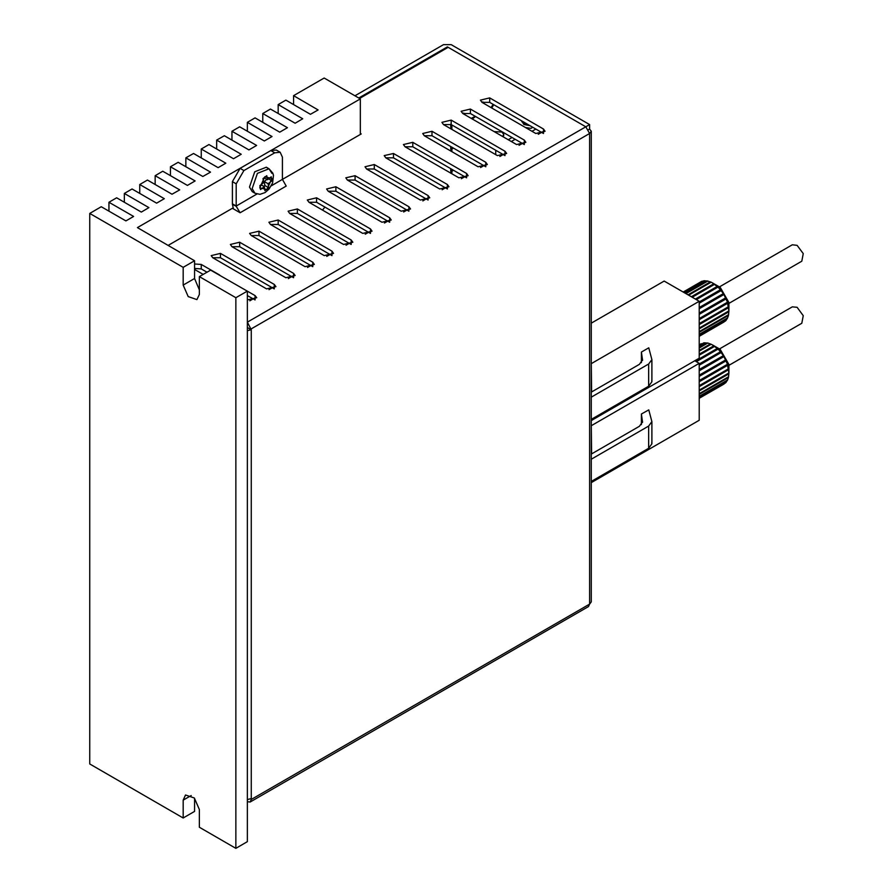 <?xml version="1.0" encoding="UTF-8"?>
<svg xmlns="http://www.w3.org/2000/svg" width="893" height="893" viewBox="0 0 893 893"><rect width="100%" height="100%" fill="white"/><g stroke="black" fill="none" stroke-linecap="round" stroke-linejoin="round"><path stroke-width="1.34" d="M262.776 122.352L262.776 113.478L270.467 109.035L295.081 123.245L302.772 118.802L278.158 104.593L278.158 113.478M194.518 798.197L194.518 811.38L183.177 817.932L89.735 763.984L89.735 213.382L183.177 267.331L194.518 260.778L137.41 227.592L360.337 98.889L360.337 134.408M124.339 202.276L124.339 193.401L132.03 188.959L156.643 203.169L164.334 198.726L139.721 184.516L147.412 180.073L172.025 194.283L179.716 189.852L155.103 175.642L162.794 171.199L187.407 185.409L195.098 180.966L170.485 166.757L178.176 162.314L202.789 176.524L210.48 172.081L185.867 157.882L193.558 153.44L218.171 167.65L225.862 163.207L201.249 148.997L208.94 144.554L233.553 158.764L241.244 154.322L216.631 140.112L224.322 135.68L248.935 149.879L256.626 145.447L232.013 131.238L239.704 126.795L264.317 141.005L272.008 136.562L247.394 122.352L255.085 117.909L279.699 132.119L287.39 127.688L262.776 113.478M235.852 848.35L235.852 297.749L247.394 291.085L247.394 841.686L235.852 848.35L199.329 827.264L199.329 809.493L194.339 798.007L185.543 794.949L183.177 800.173L191.247 795.507M247.394 299.97L256.682 297.749L255.085 295.527L210.67 270.11L199.329 276.651L199.329 294.411L196.962 299.646L188.155 296.588L183.177 285.09L183.177 267.331M183.177 817.932L183.177 800.173M199.329 276.651L235.852 297.749M124.339 193.401L148.952 207.611L141.261 212.054L116.648 197.844L108.957 202.276L133.57 216.486L125.88 220.928L101.266 206.718L89.735 213.382M108.957 211.161L108.957 202.276M139.721 193.401L139.721 184.516M155.103 184.516L155.103 175.642M170.485 175.642L170.485 166.757M185.867 166.757L185.867 157.882M201.249 157.882L201.249 148.997M232.013 140.112L232.013 131.238M247.394 131.238L247.394 122.352M360.337 98.889L324.192 78.015L293.54 95.707L318.154 109.917L310.463 114.36L285.849 100.15L278.158 104.593M216.631 148.997L216.631 140.112M293.54 104.593L293.54 95.707M194.518 260.778L194.518 278.538L199.329 289.845M358.796 97.996L447.36 46.871L447.36 47.753M447.36 46.871L585.797 126.795L589.637 124.573L589.637 129.016L588.509 129.664M247.394 799.536L251.234 798.621L251.234 799.503L589.637 604.137L591.233 601.915L591.233 131.238L589.637 129.016M354.956 95.774L443.508 44.65L451.199 44.65L589.637 124.573M251.234 799.503L250.118 801.992L588.509 606.626L589.637 604.137L589.637 133.459L591.233 131.238M247.394 327.497L251.234 329.718L247.394 322.172L585.797 126.795L448.13 47.318L359.566 98.442M543.491 129.016L543.491 133.459L489.654 102.371L481.963 102.371L535.8 133.459L545.087 131.238L543.491 129.016L489.654 97.929L480.378 100.15L481.963 102.371M524.269 140.112L524.269 144.554L470.432 113.478L462.741 113.478L516.578 144.554L525.854 142.333L524.269 140.112L470.432 109.035L461.145 111.257L462.741 113.478M505.036 151.218L505.036 155.661L451.199 124.573L443.508 124.573L497.345 155.661L506.632 153.44L505.036 151.218L451.199 120.131L441.923 122.352L443.508 124.573M485.814 162.314L485.814 166.757L431.978 135.68L424.287 135.68L478.123 166.757L487.399 164.535L485.814 162.314L431.978 131.238L422.69 133.459L424.287 135.68M466.581 173.421L466.581 177.863L412.745 146.776L405.054 146.776L458.89 177.863L468.178 175.642L466.581 173.421L412.745 142.333L403.469 144.554L405.054 146.776M447.36 184.516L447.36 188.959L393.523 157.882L385.832 157.882L439.669 188.959L448.945 186.737L447.36 184.516L393.523 153.44L384.236 155.661L385.832 157.882M428.127 195.623L428.127 200.065L374.29 168.978L366.599 168.978L420.436 200.065L429.723 197.844L428.127 195.623L374.29 164.535L365.014 166.757L366.599 168.978M408.905 206.718L408.905 211.161L355.068 180.073L347.377 180.073L401.214 211.161L410.501 208.94L408.905 206.718L355.068 175.642L345.781 177.863L347.377 180.073M389.672 217.825L389.672 222.257L335.835 191.18L328.144 191.18L381.981 222.257L391.268 220.046L389.672 217.825L335.835 186.737L326.559 188.959L328.144 191.18M370.45 228.921L370.45 233.363L316.613 202.276L308.922 202.276L362.759 233.363L372.046 231.142L370.45 228.921L316.613 197.844L307.326 200.065L308.922 202.276M351.217 240.027L351.217 244.459L297.38 213.382L289.689 213.382L343.526 244.459L352.813 242.237L351.217 240.027L297.38 208.94L288.104 211.161L289.689 213.382M331.995 251.123L331.995 255.565L278.158 224.478L270.467 224.478L324.304 255.565L333.591 253.344L331.995 251.123L278.158 220.046L268.871 222.257L270.467 224.478M312.762 262.229L312.762 266.661L258.925 235.585L251.234 235.585L305.071 266.661L314.358 264.44L312.762 262.229L258.925 231.142L249.649 233.363L251.234 235.585M293.54 273.325L293.54 277.768L239.704 246.68L232.013 246.68L285.849 277.768L295.136 275.546L293.54 273.325L239.704 242.237L230.416 244.459L232.013 246.68M274.307 284.421L274.307 288.863L220.471 257.787L212.791 257.787L266.616 288.863L275.904 286.642L274.307 284.421L220.471 253.344L211.194 255.565L212.791 257.787M207.02 272.22L201.249 268.882L194.518 268.447M247.394 295.527L255.085 299.97L255.085 295.527M168.174 245.352L232.392 208.27L240.083 212.713L236.243 206.305L236.243 183.858L232.392 181.636L240.083 168.308L270.847 150.549L276.294 150.013L280.134 152.234L274.698 152.77L243.934 170.53L236.243 183.858M240.083 212.713L286.229 186.068L282.389 179.415L361.219 133.905L360.337 133.392M203.169 274.43L194.518 269.44M201.249 268.882L201.249 264.44L219.711 275.1M201.249 264.44L194.518 264.004M233.43 208.873L232.403 204.33L232.392 181.636M271.271 185.833L282.389 179.415L282.389 157.213L280.134 152.234M251.234 328.825L589.637 133.459L585.797 126.795M251.234 798.621L251.234 329.718L247.394 330.633M250.118 801.992L247.394 801.724M267.599 168.163L266.382 167.17L254.728 171.813L249.46 187.039L252.25 191.66L253.724 192.207M259.841 185.588L260.488 189.595L264.283 186.659L264.931 190.656L268.715 187.72L268.067 183.724L271.863 180.788L271.215 176.781L267.42 179.716L266.773 175.709L262.988 178.645L263.636 182.652L259.841 185.588M267.42 179.716L264.094 177.796M271.863 180.788L268.525 178.857M268.067 183.724L264.228 181.502L266.907 179.426M268.715 187.72L264.875 185.51L264.228 181.502M263.77 186.358L264.875 185.51M264.283 186.659L260.946 184.728M591.233 425.28L591.557 453.945M591.557 481.249L591.233 482.231M694.832 360.761L699.23 363.295L591.557 425.459M699.23 363.295L699.23 420.257L591.557 482.421M591.233 481.439L648.675 448.275L648.675 426.073L651.868 421.63L648.709 409.842L641.442 414.039L641.442 424.677M699.23 394.36L728.442 377.493L728.454 376.801M728.442 377.493L727.616 379.938L699.23 396.325M699.23 397.91L725.976 382.461L727.326 380.105M724.078 383.99L699.23 398.334L725.54 382.706M723.408 355.637L718.418 349.431L712.48 344.977L720.171 349.409L728.889 364.5L728.878 372.928L727.371 363.897L723.408 355.637L699.23 369.59M720.171 349.409L711.152 344.263L699.23 351.15M699.23 393.668L728.599 376.712L728.889 372.526M699.23 390.933L728.878 373.821M728.878 372.928L699.23 390.096L728.878 372.973M699.23 386.669L728.599 369.713M699.23 386.022L728.621 369.055M728.442 368.753L699.23 385.62M699.23 381.746L727.616 365.349M699.23 381.311L727.683 364.891M727.304 364.355L699.23 380.574M699.23 376.366L725.976 360.928M699.23 376.187L726.109 360.66M725.518 359.946L699.23 375.127M699.23 370.785L723.743 356.631M723.174 355.715L699.23 369.535M699.23 365.237L721.019 352.657M720.718 351.931L699.23 364.333M720.35 351.831L699.23 364.031M696.339 361.632L717.916 349.174M717.693 348.728L695.837 361.341M717.191 348.482L695.379 361.073M699.23 355.202L714.579 346.339M714.467 346.171L699.23 354.979M713.82 345.803L699.23 354.231M701.295 343.671L700.558 344.028M704.264 342.957L699.23 344.865M707.569 343.18L704.622 342.756L699.23 345.87M711.074 344.307L707.781 343.057L699.23 347.991M703.952 342.812L699.23 345.535M707.055 342.901L699.23 347.422M710.393 343.917L699.23 350.357M699.23 398.099L725.518 382.918M699.23 396.782L727.304 380.574M718.34 349.598L792.348 306.868L797.081 307.337L803.265 315.675L801.814 323.266L728.889 365.371M641.442 414.039L642.558 421.898L639.377 426.341L591.233 454.135M648.675 426.073L591.233 459.236M648.675 448.275L651.868 443.832L651.723 442.828M591.233 363.239L591.557 391.915M591.557 419.219L591.233 420.201M591.233 323.188L664.213 281.049L699.23 301.265L591.557 363.429M699.23 301.265L699.23 358.227L591.557 420.391M591.233 419.409L648.675 386.234L648.675 364.031L651.868 359.6L648.709 347.812L641.442 352.009L641.442 362.636M699.23 332.33L728.442 315.463L728.454 314.771M728.442 315.463L727.616 317.908L699.23 334.295M699.23 335.868L725.976 320.431L727.326 318.075M699.23 336.293L725.54 320.676M723.408 293.607L718.418 287.39L712.48 282.936L720.171 287.379L728.889 302.459L728.878 310.898L727.371 301.867L723.408 293.607L699.23 307.56M720.171 287.379L711.152 282.233L688.704 295.192M699.23 331.638L728.599 314.682L728.889 310.496M699.23 328.903L728.878 311.78M699.23 328.066L728.878 310.943M728.878 310.898L699.23 328.021M699.23 324.639L728.599 307.683M699.23 323.992L728.621 307.025M728.442 306.723L699.23 323.59M699.23 319.705L727.616 303.319M699.23 319.281L727.683 302.861M727.304 302.325L699.23 318.533M699.23 314.336L725.976 298.898M699.23 314.157L726.109 298.63M725.518 297.916L699.23 313.097M699.23 308.755L723.743 294.601M723.174 293.674L699.23 307.505M699.23 303.207L721.019 290.627M720.718 289.901L699.23 302.303M720.35 289.801L699.23 301.99M696.339 299.601L717.916 287.144M717.693 286.698L695.837 299.311M717.191 286.452L695.379 299.043M692.22 297.224L714.579 284.309M714.467 284.141L692.019 297.101M713.82 283.773L691.372 296.733M701.295 281.63L700.558 281.998M704.264 280.927L701.798 281.34L683.257 292.044M707.569 281.15L704.622 280.715L684.127 292.547M711.074 282.277L707.781 281.027L685.969 293.618M703.952 280.782L683.848 292.391M707.055 280.871L685.478 293.328M710.393 281.887L688.023 294.802M699.23 336.069L725.518 320.888M699.23 334.752L727.304 318.533M718.34 287.568L792.348 244.838L797.081 245.307L803.265 253.645L801.814 261.236L728.889 303.341M641.442 352.009L642.558 359.868L639.377 364.311L591.233 392.105M648.675 364.031L591.233 397.206M648.675 386.234L651.868 381.802L651.723 380.798M450.608 168.632L451.88 170.474L452.651 170.92L452.472 169.715M450.608 146.43L451.01 151.107M463.701 113.031L462.842 113.534M450.608 168.699L451.01 173.309M450.608 146.497L452.651 148.718L452.472 147.512M450.608 124.283L451.01 128.905M532.061 131.293L535.9 129.072M511.287 141.507L515.138 139.286M482.064 102.427L482.934 101.925M512.057 137.511L508.195 139.721M532.831 127.297L531 128.346L525.363 127.431M490.994 107.584L493.126 104.381M471.225 118.378L475.266 116.269M475.601 116.458L472.33 119.015M493.137 105.318L491.764 108.031M529.962 125.645L523.89 124.462L521.813 121.08M503.708 134.955L503.228 136.852M521.78 121.526L523.89 123.58L528.477 124.786M502.67 136.529L503.764 134.508L501.966 132.008L494.153 131.606M322.529 210.134L324.963 207.109M541.582 132.354L538.256 134.274M522.349 143.449L519.034 145.369M503.127 154.556L499.801 156.476M483.894 165.651L480.579 167.571M464.673 176.758L461.346 178.678M445.44 187.854L442.124 189.774M426.218 198.96L422.891 200.88M406.985 210.056L403.669 211.976M387.763 221.163L384.436 223.071M368.541 232.258L365.215 234.178M349.308 243.354L345.982 245.274M330.086 254.46L326.76 256.38M310.853 265.556L307.527 267.476M291.631 276.663L288.305 278.583M272.398 287.758L269.072 289.678M253.177 298.865L249.85 300.785M194.518 278.538L183.177 285.09M257.017 194.06L236.243 206.06L232.392 203.838M232.403 204.33L236.243 206.305M243.934 170.53L240.083 168.308M274.698 152.77L270.847 150.549M489.654 102.371L489.654 97.929M470.432 113.478L470.432 109.035M451.199 124.573L451.199 120.131M431.978 135.68L431.978 131.238M412.745 146.776L412.745 142.333M393.523 157.882L393.523 153.44M374.29 168.978L374.29 164.535M355.068 180.073L355.068 175.642M335.835 191.18L335.835 186.737M316.613 202.276L316.613 197.844M297.38 213.382L297.38 208.94M278.158 224.478L278.158 220.046M258.925 235.585L258.925 231.142M239.704 246.68L239.704 242.237M220.471 257.787L220.471 253.344M252.15 188.602L254.94 193.212L259.963 194.317L265.154 192.52L269.016 189.115L272.588 182.909L273.437 175.408L272.812 173.108L269.072 168.721L257.418 173.365L252.15 188.602M259.785 187.887L266.884 189.595L271.918 178.488L264.819 176.781L259.785 187.887M271.863 173.331L269.072 168.721L266.382 167.17M642.525 421.362L642.525 422.434M642.525 359.332L642.525 360.392M451.88 170.474L451.88 173.811M452.651 169.815L452.651 170.92M451.88 148.271L451.88 151.609M452.651 147.613L452.651 148.718M451.88 124.964L451.88 129.407M495.715 154.712L495.715 150.281M501.877 153.83L501.877 155.282M252.25 191.66L254.94 193.212M651.868 421.63L651.868 443.832M591.233 270.367L591.233 272.443M591.233 252.328L591.233 254.416M591.233 261.359L591.233 263.435M699.23 336.304L724.078 321.96M651.868 359.6L651.868 381.802M591.233 208.326L591.233 210.413M591.233 190.298L591.233 192.375M591.233 199.318L591.233 201.405M452.171 170.25L452.171 169.536M493.182 105.765L493.182 104.872M503.764 135.401L503.764 134.508M452.171 148.048L452.171 147.334"/></g></svg>
